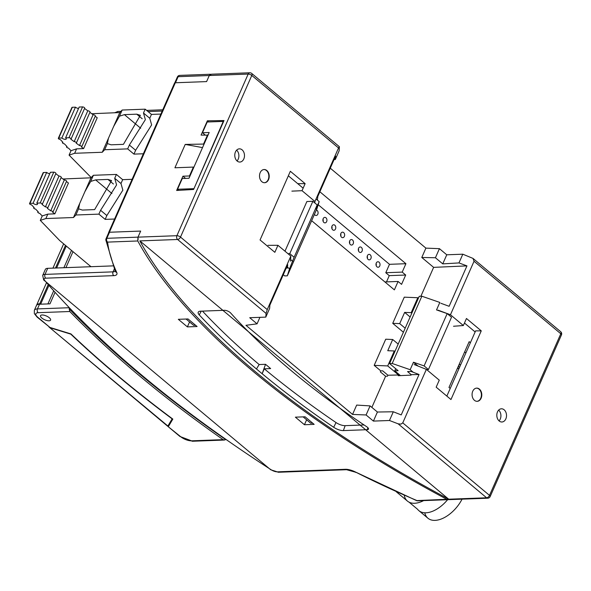 <?xml version="1.0" encoding="UTF-8"?>
<svg xmlns="http://www.w3.org/2000/svg" width="591" height="591" viewBox="0 0 591 591"><rect width="100%" height="100%" fill="white"/><g stroke="black" fill="none" stroke-linecap="round" stroke-linejoin="round"><path stroke-width="0.89" d="M453.526 326.254L463.359 325.538L466.462 318.497L481.259 330.857L475.615 330.871L446.848 396.103M499.063 420.895A6.604 4.854 87.9 0 0 498.664 410.11M352.554 414.424L366.088 414.971L373.409 421.095L389.469 420.497L393.31 411.772L377.413 412.023L370.084 405.899L356.676 405.079L352.554 414.424L245.952 325.309L257.063 323.838L259.929 317.337M371.872 407.391L385.598 376.26L380.345 371.872L380.781 370.882L382.68 370.838L387.932 375.233L398.556 374.982L398.238 375.699L411.07 375.13L411.262 374.687L407.554 371.576L411.1 371.451L419.049 374.502L401.223 414.919L393.31 411.772M398.179 344.08L392.697 339.5L385.724 339.212L374.192 365.371L380.781 370.882M418.398 298.226L417.8 297.724L404.266 297.17L392.734 323.329L403.394 332.245M330.273 168.184L425.904 248.124L421.782 257.469L433.624 267.368L420.888 296.254M311.642 220.702L394.382 289.863L398.09 281.456L401.57 284.367L405.692 275.029L402.205 272.111L405.914 263.704L319.864 191.772M265.522 364.307L262.168 373.741A539.081 201.945 -156.2 0 0 333.693 427.286A8.259 3.095 -156.2 0 0 343.386 430.588L367.218 429.694A4.403 1.647 -156.2 0 0 368.481 429.088A4.403 1.647 -156.2 0 0 366.738 426.746A492.828 184.614 23.8 0 1 230.689 313.031A4.403 1.647 -156.2 0 0 224.381 310.297L200.548 311.191A8.259 3.095 -156.2 0 0 198.266 312.129A8.259 3.095 -156.2 0 0 199.256 314.9A539.081 201.945 -156.2 0 0 256.464 368.976L259.154 364.544A538.6 201.76 -156.2 0 1 202.484 311.117M402.205 272.111L385.783 272.724L389.491 264.317L405.914 263.704M419.049 374.502L411.262 374.687M385.598 376.26L387.511 376.179L387.932 375.233M208.726 121.945L207.367 120.808L224.004 120.549L193.604 189.475L176.643 190.465L182.937 176.207L185.567 178.401M290.476 261.141L290.846 256.088L277.94 245.302L274.845 252.32L260.055 239.961L290.344 171.279L305.133 183.646L297.738 183.653M463.359 325.538L450.453 314.752L474.048 261.244L472.999 258.407L462.812 254.196L458.963 262.921L466.956 265.884L449.13 306.301L440.82 303.257M450.453 314.752L438.123 310.179M291.88 191.137L302.031 190.686L314.937 201.472L314.804 202.935M481.259 330.857L450.963 399.538L436.173 387.171L439.268 380.153L426.362 369.368L414.158 364.521M302.031 190.686L305.133 183.646M398.556 374.982L387.718 365.925L394.308 350.973L387.748 350.707L392.697 339.5M374.192 365.371L387.718 365.925M189.866 176.295L189.467 175.963L193.383 167.083L174.921 167.778L185.219 144.418L204.087 144.064M185.219 144.418L202.528 147.602M314.937 201.472L338.532 147.964L251.788 75.456A2.756 1.034 -156.2 0 0 248.176 74.067L209.28 75.522L210.499 74.244L179.775 75.389A2.756 2.024 87.9 0 0 178.135 76.69L175.453 82.762L206.599 81.595L209.28 75.522L206.599 81.595L175.305 82.762A2.756 1.034 -156.2 0 0 174.53 83.109L108.604 232.588A2.756 1.034 -156.2 0 0 108.596 232.935M189.467 175.963L182.937 176.207M317.404 200.098L317.781 196.507L335.607 156.09L335.289 159.54L334.048 159.614M366.088 414.971L370.084 405.899M373.409 421.095L377.413 412.023M257.063 323.838L249.734 317.714L265.787 317.116L269.636 308.391L269.873 305.119L287.699 264.709L287.425 268.07L286.199 268.115M449.167 499.594L139.853 240.899A545.138 204.213 23.8 0 0 448.865 499.203L449.367 499.639L487.745 498.206A2.756 2.024 -92.1 0 1 486.615 497.792L398.127 423.821L400.979 424.116L402.767 422.875L426.362 369.368M138.161 239.303L137.939 237.279L140.673 231.074L109.379 232.248A2.756 1.034 -156.2 0 0 108.604 232.588M384.911 281.951L398.09 281.456M405.182 328.197L399.701 323.617L404.643 312.403L411.203 312.669L417.8 297.724M392.734 323.329L399.701 323.617M208.002 135.191L201.066 135.095L207.367 120.808M265.787 317.116L266.09 313.452L267.243 309.595L290.846 256.088M362.054 251.168A2.756 2.024 -92.1 0 1 360.414 252.46A2.756 2.024 -92.1 0 1 358.294 249.786A2.756 2.024 -92.1 0 1 360.207 246.964A2.756 2.024 -92.1 0 1 362.047 248.346A2.756 2.024 -92.1 0 1 362.054 251.168M358.405 248.73A2.756 2.024 -92.1 0 1 358.486 250.835M411.809 313.171L411.203 312.669M394.914 351.482L394.308 350.973M481.111 398.216A6.604 4.854 -92.1 0 1 477.173 401.326A6.604 4.854 -92.1 0 1 472.076 394.899A6.604 4.854 -92.1 0 1 476.686 388.117A6.604 4.854 -92.1 0 1 481.089 391.434A6.604 4.854 -92.1 0 1 481.111 398.216M410.124 316.983L404.643 312.403M287.736 267.361L287.425 268.07M338.532 147.964L339.382 146.716L339.138 150.816L335.289 159.54M268.543 179.612A6.604 4.854 -92.1 0 1 264.613 182.722A6.604 4.854 -92.1 0 1 259.515 176.303A6.604 4.854 -92.1 0 1 264.118 169.521A6.604 4.854 -92.1 0 1 268.521 172.838A6.604 4.854 -92.1 0 1 268.543 179.612M370.904 258.562A2.756 2.024 -92.1 0 1 369.264 259.863A2.756 2.024 -92.1 0 1 367.144 257.188A2.756 2.024 -92.1 0 1 369.057 254.359A2.756 2.024 -92.1 0 1 370.897 255.74A2.756 2.024 -92.1 0 1 370.904 258.562M367.255 256.125A2.756 2.024 -92.1 0 1 367.336 258.23M203.681 143.731L207.596 134.851M193.383 167.083L193.782 167.423M236.629 150.158A6.604 4.854 -92.1 0 1 237.035 160.944M386.507 281.892L389.262 275.642L385.783 272.724M389.262 275.642L405.692 275.029M497.482 411.905A6.604 4.854 87.9 0 0 497.511 418.679A6.604 4.854 87.9 0 0 501.914 421.996A6.604 4.854 87.9 0 0 506.517 415.214A6.604 4.854 87.9 0 0 501.419 408.795A6.604 4.854 87.9 0 0 497.482 411.905M421.782 257.469L435.427 257.75L439.431 248.671L425.904 248.124M235.447 151.953A6.604 4.854 -92.1 0 1 239.385 148.843A6.604 4.854 -92.1 0 1 244.482 155.263A6.604 4.854 -92.1 0 1 239.88 162.045A6.604 4.854 -92.1 0 1 235.477 158.728A6.604 4.854 -92.1 0 1 235.447 151.953M389.491 264.317L318.202 204.73M316.355 210.012A2.756 2.024 -92.1 0 1 317.81 214.186A2.756 2.024 -92.1 0 1 316.17 215.479A2.756 2.024 -92.1 0 1 314.449 214.334M439.431 248.671L446.759 254.795L462.812 254.196M379.754 265.965A2.756 2.024 -92.1 0 1 378.114 267.258A2.756 2.024 -92.1 0 1 375.987 264.583A2.756 2.024 -92.1 0 1 377.908 261.754A2.756 2.024 -92.1 0 1 379.74 263.135A2.756 2.024 -92.1 0 1 379.754 265.965M344.361 236.378A2.756 2.024 -92.1 0 1 342.721 237.671A2.756 2.024 -92.1 0 1 340.593 234.996A2.756 2.024 -92.1 0 1 342.514 232.167A2.756 2.024 -92.1 0 1 344.346 233.548A2.756 2.024 -92.1 0 1 344.361 236.378M326.66 221.581A2.756 2.024 -92.1 0 1 325.02 222.881A2.756 2.024 -92.1 0 1 322.9 220.199A2.756 2.024 -92.1 0 1 324.814 217.377A2.756 2.024 -92.1 0 1 326.653 218.759A2.756 2.024 -92.1 0 1 326.66 221.581M335.511 228.976A2.756 2.024 -92.1 0 1 333.871 230.276A2.756 2.024 -92.1 0 1 331.743 227.601A2.756 2.024 -92.1 0 1 333.664 224.772A2.756 2.024 -92.1 0 1 335.496 226.154A2.756 2.024 -92.1 0 1 335.511 228.976M353.204 243.773A2.756 2.024 -92.1 0 1 351.564 245.066A2.756 2.024 -92.1 0 1 349.444 242.391A2.756 2.024 -92.1 0 1 351.364 239.562A2.756 2.024 -92.1 0 1 353.196 240.951A2.756 2.024 -92.1 0 1 353.204 243.773M186.069 319.029L193.604 325.331L195.569 325.257M277.94 245.302L267.982 245.324M262.168 373.741L264.251 368.806L270.634 368.57L265.536 364.307L259.154 364.544M323.011 219.143A2.756 2.024 -92.1 0 1 323.092 221.248M331.861 226.538A2.756 2.024 -92.1 0 1 331.943 228.651M376.105 263.52A2.756 2.024 -92.1 0 1 376.186 265.632M349.562 241.335A2.756 2.024 -92.1 0 1 349.636 243.44M340.712 233.933A2.756 2.024 -92.1 0 1 340.785 236.045M177.33 77.266A2.756 1.034 23.8 0 1 177.359 77.029A2.756 1.034 23.8 0 1 178.135 76.69L209.28 75.522L211.43 74.207L249.816 72.774A2.756 2.024 87.9 0 0 248.176 74.067L176.894 235.698A2.756 2.024 87.9 0 0 177.603 239.488L266.09 313.452M466.956 265.884L433.624 267.368M435.427 257.75L442.755 263.874L458.963 262.921M442.755 263.874L446.759 254.795M264.251 368.806A538.6 201.76 -156.2 0 0 336.02 422.55A7.779 2.911 -156.2 0 0 345.137 425.66L364.056 424.951M262.16 373.741L256.45 368.976M411.41 370.742L411.1 371.451M303.124 416.877L310.659 423.178L312.624 423.104M389.469 420.497L398.127 423.821M476.989 401.326A6.604 4.854 87.9 0 0 481.406 394.552A6.604 4.854 87.9 0 0 476.494 388.132M426.636 369.597L428.438 369.53L424.109 365.918L447.188 313.599L436.535 309.913L439.83 302.437L421.856 296.217L419.248 296.313L389.58 363.576L398.112 370.712L394.751 370.838L395.697 368.695M464.467 323.026L475.142 331.95M470.406 342.691L469.173 341.664L448.983 387.445L450.209 388.472M465.885 352.938L464.659 351.911M428.438 369.53L451.517 317.212L447.188 313.599M421.856 296.217L392.188 363.48L410.161 369.7L413.464 362.231L418.051 366.065M389.58 363.576L392.188 363.48M410.161 369.7L413.235 372.271M413.464 362.231L424.109 365.918M400.447 375.603L394.751 370.838M264.428 182.73A6.604 4.854 87.9 0 0 268.174 179.627A6.604 4.854 87.9 0 0 268.196 172.964A6.604 4.854 87.9 0 0 263.933 169.528M193.589 188.669L177.536 189.268L182.279 178.526L188.994 178.275L209.184 132.495L202.469 132.746L207.205 122.005L223.258 121.406L193.863 188.891M178.814 190.339L177.536 189.268M283.281 274.726L284.714 275.923L287.329 275.827L289.516 268.853L287.499 267.169M289.516 268.853L294.111 257.248L317.182 204.929L312.861 201.309L289.782 253.628L287.98 253.694M294.111 257.248L289.782 253.628M287.329 275.827L316.998 208.564L319.184 201.583L315.889 209.059L317.182 204.929M292.811 261.377L290.595 259.523M284.98 251.19L306.884 201.531L312.861 201.309M319.184 201.583L316.045 198.96M303.139 188.174L288.342 175.808M205.099 134.947L202.469 132.746M304.439 424.737L314.146 424.375L305.089 416.803L295.382 417.165L304.439 424.737L306.618 419.802M180.632 436.668A8.259 3.095 23.8 0 0 191.462 440.827A2.756 2.024 -92.1 0 0 192.592 441.241L179.9 436.446A2.756 1.559 -50.1 0 0 180.632 436.668L168.258 426.717L170.045 422.454M38.171 312.691A2.756 2.024 87.9 0 1 37.462 308.901A11.015 4.122 23.8 0 0 34.352 310.282L34.344 313.585L37.063 317.049A2.756 1.559 -50.1 0 0 37.802 317.271A8.259 3.095 23.8 0 1 38.171 312.691L69.812 311.509L69.132 308.761L69.745 308.738M168.442 426.473L172.831 419.085A746.123 279.499 23.8 0 1 70.927 333.908L49.991 327.466L37.802 317.271M69.812 311.509A715.834 268.159 -156.2 0 0 223.102 439.645L224.41 440.051L225.74 439.556M42.079 314.981A5.504 2.061 -156.2 0 0 40.528 315.668A5.504 2.061 -156.2 0 0 44.731 319.783A5.504 2.061 -156.2 0 0 50.604 320.115A5.504 2.061 -156.2 0 0 47.974 316.82A5.504 2.061 -156.2 0 0 42.079 314.981A5.504 2.061 -156.2 0 0 40.528 315.668A5.504 2.061 -156.2 0 0 43.15 318.963A5.504 2.061 -156.2 0 0 49.046 320.802A5.504 2.061 -156.2 0 0 50.604 320.115A5.504 2.061 -156.2 0 0 47.974 316.82A5.504 2.061 -156.2 0 0 42.079 314.981M72.989 251.663L65.941 267.642M54.874 292.737L49.976 303.84L39.523 304.232A11.015 4.122 23.8 0 0 36.413 305.606L34.352 310.282M112.925 265.884L47.701 268.321L45.019 274.394A2.756 2.024 -92.1 0 0 45.736 278.184L113.76 275.642A11.015 4.122 23.8 0 0 116.722 272.444A382.695 143.362 23.8 0 1 107.562 242.103L137.769 240.973A547.894 205.247 -156.2 0 0 446.781 499.277L449.108 499.565M187.384 326.889L197.091 326.528L188.034 318.955L178.327 319.317L187.384 326.889L189.563 321.955M108.722 232.824A2.756 1.034 23.8 0 1 108.751 232.588A2.756 1.034 23.8 0 1 109.527 232.241L140.673 231.074L137.991 237.146L176.894 235.698A2.756 1.034 -156.2 0 1 180.499 237.08A2.756 1.559 129.9 0 1 177.603 239.488L139.853 240.899M37.063 317.049L49.991 327.466M69.132 308.761A715.834 268.159 -156.2 0 0 225.614 439.564M446.781 499.277L416.529 500.607L355.464 472.01A382.695 143.362 -156.2 0 0 416.574 500.407A2.756 2.024 87.9 0 0 417.704 500.821L448.429 499.676M137.769 240.973L137.991 237.146L106.845 238.313L109.527 232.241M106.04 238.897A2.756 1.034 23.8 0 1 106.07 238.661A2.756 1.034 23.8 0 1 106.845 238.313A2.756 2.024 87.9 0 0 107.562 242.103A2.756 2.49 172.7 0 1 105.863 240.123L115.252 271.254A2.756 2.349 155.4 0 0 116.722 272.444M47.701 268.321A8.259 3.095 -156.2 0 0 45.367 269.356L42.692 275.428L43.66 279.949L270.722 469.771A2.756 0.997 122.8 0 0 271.188 469.793A711.431 266.504 23.8 0 1 44.731 280.496A2.756 2.017 139.6 0 1 43.66 279.949M172.262 418.664L167.741 426.274L48.979 326.986M47.915 303.914L53.515 291.223M63.88 267.716L71.511 250.421M66.281 246.055L56.61 267.989M48.743 285.83L40.845 303.722L39.73 303.759A11.015 4.122 -156.2 0 0 36.62 305.141A11.015 4.122 -156.2 0 0 36.539 305.384M41.377 304.158L40.845 303.722M70.89 333.893L70.787 334.137A746.123 279.499 -156.2 0 0 172.166 418.886M167.918 426.037L49.223 327.215M50.516 327.902L70.787 334.137M460.544 365.039L459.421 364.1L458.417 366.39L459.539 367.329M459.185 368.127L457.257 368.688M114.588 219.025L105.161 219.379L98.889 214.134L75.877 214.998L73.491 217.518L45.862 218.552L40.291 220.384L59.691 240.544L90.984 266.704M113.428 184.008L107.954 179.435L111.573 180.573L94.641 209.606L82.326 210.071L78.596 208.83L79.622 203.622L90.999 177.81L62.949 178.984M84.868 191.713L90.667 181.452L93.385 175.291L90.999 177.81M90.667 181.452L95.631 179.893L107.954 179.435M75.877 214.998L78.596 208.83M98.889 214.134L100.588 210.293L106.853 215.538L122.854 190.162L120.978 183.513L122.677 179.671L132.096 179.317M93.385 175.291L116.405 174.434L114.706 178.275L116.582 184.924L100.588 210.293M116.405 174.434L122.677 179.671M114.706 178.275L120.978 183.513M45.862 218.552L47.819 214.112L42.249 215.944L40.291 220.384M73.491 217.518L79.622 203.622M105.161 219.379L106.853 215.538M55.79 173.724L58.997 176.081A1.374 0.517 23.8 0 1 60.504 176.487A1.374 0.517 23.8 0 1 61.235 177.352L47.635 208.18A1.374 0.517 23.8 0 1 47.354 208.342L50.715 210.817A1.374 0.517 23.8 0 1 52.23 211.223A1.374 0.517 23.8 0 1 52.954 212.088A1.374 0.517 23.8 0 1 52.673 212.25L54.852 213.853L47.819 214.112M42.234 215.974L39.7 213.344A1.374 0.517 23.8 0 1 38.304 212.826A1.374 0.517 23.8 0 1 37.743 212.066A1.374 0.517 23.8 0 1 38.304 211.896L35.6 209.081A1.374 0.517 23.8 0 1 34.204 208.564A1.374 0.517 23.8 0 1 33.65 207.803A1.374 0.517 23.8 0 1 34.212 207.633L31.508 204.826A1.374 0.517 23.8 0 1 30.111 204.309A1.374 0.517 23.8 0 1 29.55 203.548A1.374 0.517 23.8 0 1 29.942 203.37L33.074 203.26A2.756 1.034 23.8 0 0 35.682 204.523A2.756 1.034 23.8 0 0 37.462 204.294A2.756 1.034 23.8 0 0 36.805 203.119L40.181 202.994A1.374 0.517 23.8 0 1 41.658 203.452A1.374 0.517 23.8 0 1 42.316 204.272A1.374 0.517 23.8 0 1 42.027 204.434L45.396 206.909L58.997 176.081M45.396 206.909A1.374 0.517 23.8 0 1 46.911 207.315A1.374 0.517 23.8 0 1 47.635 208.18M50.715 210.817L64.316 179.989A1.374 0.517 23.8 0 1 65.83 180.395A1.374 0.517 23.8 0 1 66.554 181.26L52.954 212.088M61.109 177.632L64.316 179.989M66.428 181.54L68.445 183.018L54.852 213.853M49.747 173.784A2.756 1.034 23.8 0 1 46.674 172.424L43.535 172.542A1.374 0.517 23.8 0 0 43.15 172.712L29.55 203.548M40.181 202.994L53.781 172.158L50.405 172.284L36.805 203.119M53.781 172.158A1.374 0.517 23.8 0 1 55.251 172.624A1.374 0.517 23.8 0 1 55.909 173.444L42.316 204.272M33.074 203.26L46.674 172.424M143.369 153.771L133.943 154.118L127.671 148.88L104.659 149.737L102.273 152.264L74.643 153.291L69.073 155.123L91.221 177.581M142.209 118.747L136.735 114.174L140.355 115.319L123.43 144.352L111.108 144.81L107.377 143.576L108.404 138.36L119.781 112.556L91.731 113.723M113.657 126.452L119.448 116.198L122.167 110.029L119.781 112.556M119.448 116.198L124.413 114.632L136.735 114.174M104.659 149.737L107.377 143.576M127.671 148.88L129.37 145.039L135.635 150.277L151.636 124.908L149.759 118.259L151.459 114.41L160.878 114.063M122.167 110.029L145.187 109.172L143.487 113.014L145.364 119.663L129.37 145.039M145.187 109.172L151.459 114.41M143.487 113.014L149.759 118.259M74.643 153.291L76.601 148.858L71.031 150.683L69.073 155.123M102.273 152.264L108.404 138.36M133.943 154.118L135.635 150.277M84.572 108.463L87.778 110.82A1.374 0.517 23.8 0 1 89.285 111.226A1.374 0.517 23.8 0 1 90.017 112.091L76.416 142.926A1.374 0.517 23.8 0 1 76.136 143.088L79.497 145.556A1.374 0.517 23.8 0 1 81.011 145.97A1.374 0.517 23.8 0 1 81.735 146.834A1.374 0.517 23.8 0 1 81.455 146.996L83.634 148.592L76.601 148.858M71.016 150.72L68.482 148.082A1.374 0.517 23.8 0 1 67.086 147.565A1.374 0.517 23.8 0 1 66.524 146.804A1.374 0.517 23.8 0 1 67.093 146.634L64.382 143.827A1.374 0.517 23.8 0 1 62.993 143.31A1.374 0.517 23.8 0 1 62.432 142.549A1.374 0.517 23.8 0 1 62.993 142.379L60.289 139.565A1.374 0.517 23.8 0 1 58.893 139.048A1.374 0.517 23.8 0 1 58.332 138.287A1.374 0.517 23.8 0 1 58.723 138.117L61.856 137.999A2.756 1.034 23.8 0 0 64.463 139.269A2.756 1.034 23.8 0 0 66.244 139.04A2.756 1.034 23.8 0 0 65.586 137.858L68.962 137.733A1.374 0.517 23.8 0 1 70.44 138.191A1.374 0.517 23.8 0 1 71.097 139.018A1.374 0.517 23.8 0 1 70.817 139.18L74.178 141.648L87.778 110.82M74.178 141.648A1.374 0.517 23.8 0 1 75.692 142.062A1.374 0.517 23.8 0 1 76.416 142.926M79.497 145.556L93.097 114.728A1.374 0.517 23.8 0 1 94.612 115.134A1.374 0.517 23.8 0 1 95.336 115.999L81.735 146.834M89.891 112.371L93.097 114.728M95.21 116.279L97.227 117.764L83.634 148.592M78.529 108.522A2.756 1.034 23.8 0 1 75.456 107.17L72.316 107.281A1.374 0.517 23.8 0 0 71.932 107.459L58.332 138.287M68.962 137.733L82.563 106.905L79.187 107.03L65.586 137.858M82.563 106.905A1.374 0.517 23.8 0 1 84.033 107.363A1.374 0.517 23.8 0 1 84.69 108.183L71.097 139.018M61.856 137.999L75.456 107.17M424.774 512.796A26.565 15.034 -50.1 0 0 440.871 519.149A26.565 15.034 -50.1 0 0 462.044 499.166A26.565 15.034 129.9 0 1 427.936 518.226L418.864 510.646A26.565 15.034 -50.1 0 0 447.601 499.705A26.565 15.034 -50.1 0 1 417.542 509.257L409.068 502.173A26.565 15.034 129.9 0 1 404.214 495.28M409.068 502.173A26.565 15.034 129.9 0 0 423.644 500.599A26.565 15.034 129.9 0 1 407.465 501.116L396.214 491.712M355.967 472.49L355.036 472.024L355.967 472.49M474.048 261.244L560.8 333.76A2.756 1.034 23.8 0 1 561.45 334.942L490.161 496.566A2.756 1.034 23.8 0 0 489.511 495.384L402.767 422.875M472.999 258.407L560.696 331.714A2.756 1.559 -50.1 0 1 560.8 333.76L489.511 495.384A2.756 1.559 129.9 0 1 486.615 497.792L448.865 499.203M339.382 146.716L251.685 73.41A2.756 1.559 -50.1 0 1 251.788 75.456L180.499 237.08L267.243 309.595M175.305 82.762L109.379 232.248M199.256 314.9L201.221 311.161M367.92 427.729L367.218 429.694M333.693 427.286L336.02 422.55M345.137 425.66L343.386 430.588M39.523 304.232L37.462 308.901L68.778 307.734M148.068 111.581L162.207 111.049M116.346 112.682A2.756 2.024 -92.1 0 1 117.949 111.47L120.911 111.359M191.462 440.827L223.102 439.645M113.76 275.642A2.756 2.024 -92.1 0 1 113.051 271.853L114.277 269.075M42.692 275.428A8.259 3.095 -156.2 0 1 45.019 274.394L113.051 271.853A8.259 3.095 23.8 0 0 115.186 271.121M271.188 469.793A5.504 2.061 -156.2 0 0 277.408 471.84L345.432 469.298A11.015 4.122 -156.2 0 1 355.464 472.01M45.736 278.184A5.504 2.061 -156.2 0 0 44.731 280.496M277.408 471.84A2.756 2.024 87.9 0 0 278.538 472.253L270.722 469.771M355.25 472.128L346.57 469.712A2.756 2.024 -92.1 0 1 345.432 469.298M65.475 245.383L55.488 268.026M48.011 284.988L39.73 303.759M111.928 193.508L95.631 179.893M29.942 203.37L43.535 172.542M140.71 128.254L124.413 114.632M58.723 138.117L72.316 107.281M487.745 498.206A2.756 2.756 0 0 0 490.161 496.566M251.685 73.41A2.756 2.756 0 0 0 249.816 72.774M561.45 334.942A2.756 2.756 0 0 0 560.696 331.714M179.9 436.446L168.258 426.717M146.649 110.399L162.761 109.793M115.378 270.818L115.252 271.254M416.529 500.607A2.756 2.756 0 0 0 417.704 500.821M105.863 240.123A2.756 2.756 0 0 1 106.07 238.661L108.751 232.588M114.691 112.748L117.949 111.47M192.592 441.241L224.388 440.051M278.538 472.253L346.57 469.712M174.781 82.873L177.359 77.029A2.756 2.756 0 0 1 179.775 75.389M36.62 305.141L46.349 283.082M52.946 268.122L63.651 243.854M37.743 212.066L37.972 211.548M33.65 207.803L33.872 207.286M66.524 146.804L66.753 146.287M62.432 142.549L62.661 142.032"/></g></svg>
